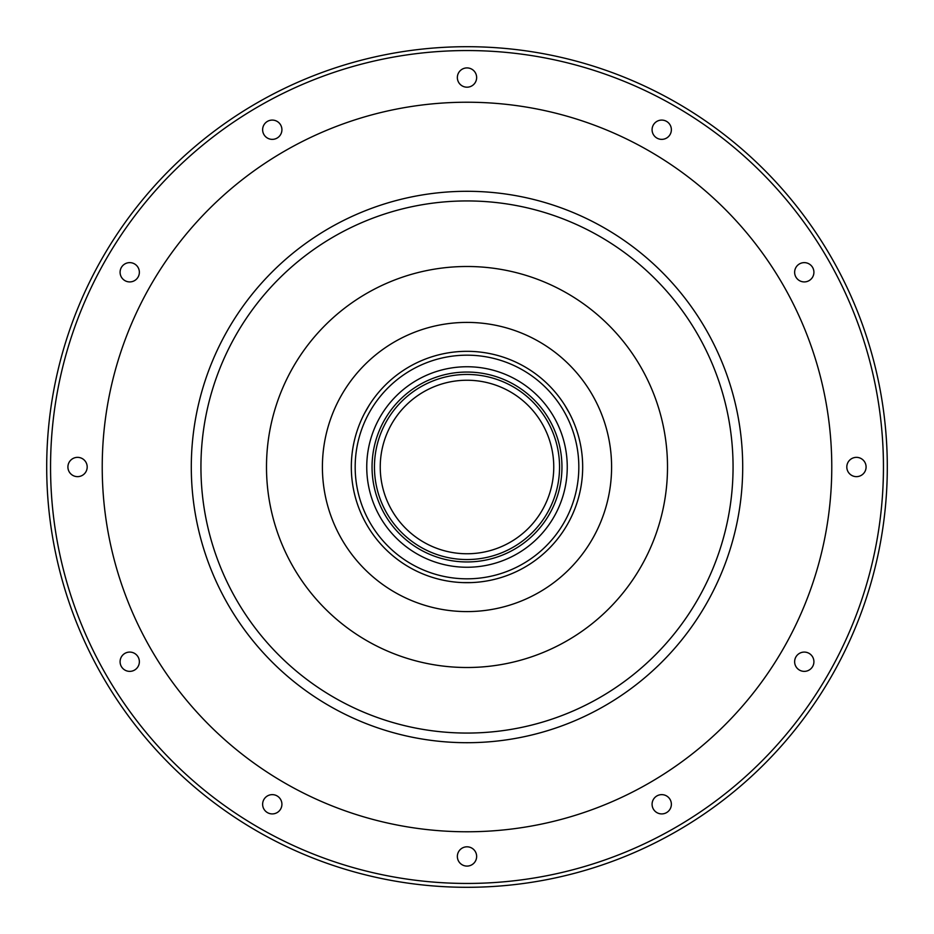 <?xml version="1.0" encoding="UTF-8"?>
<svg xmlns="http://www.w3.org/2000/svg" width="934" height="934" viewBox="0 0 934 934"><rect width="100%" height="100%" fill="white"/><g stroke="black" fill="none" stroke-linecap="round" stroke-linejoin="round"><path stroke-width="1.4" d="M611.595 467A144.595 144.595 0 0 1 467 611.595A144.595 144.595 0 0 1 322.405 467A144.595 144.595 0 0 1 467 322.405A144.595 144.595 0 0 1 611.595 467M733.062 467A266.062 266.062 0 0 1 467 733.062A266.062 266.062 0 0 1 200.938 467A266.062 266.062 0 0 1 467 200.938A266.062 266.062 0 0 1 733.062 467M667.506 467A200.506 200.506 0 0 1 467 667.506A200.506 200.506 0 0 1 266.494 467A200.506 200.506 0 0 1 467 266.494A200.506 200.506 0 0 1 667.506 467M564.685 405.041L569.506 413.388L564.685 405.041M364.493 413.388L369.315 405.041L364.493 413.388M471.448 582.594L462.552 582.594M476.644 856.455A9.644 9.644 0 0 0 467 846.811A9.644 9.644 0 0 0 457.356 856.455A9.644 9.644 0 0 0 467 866.087A9.644 9.644 0 0 0 476.644 856.455M671.371 804.279A9.644 9.644 0 0 0 661.727 794.636A9.644 9.644 0 0 0 652.084 804.279A9.644 9.644 0 0 0 661.727 813.911A9.644 9.644 0 0 0 671.371 804.279M813.911 661.727A9.644 9.644 0 0 0 804.279 652.084A9.644 9.644 0 0 0 794.636 661.727A9.644 9.644 0 0 0 804.279 671.371A9.644 9.644 0 0 0 813.911 661.727M866.087 467A9.644 9.644 0 0 0 856.455 457.356A9.644 9.644 0 0 0 846.811 467A9.644 9.644 0 0 0 856.455 476.644A9.644 9.644 0 0 0 866.087 467M813.911 272.273A9.644 9.644 0 0 0 804.279 262.629A9.644 9.644 0 0 0 794.636 272.273A9.644 9.644 0 0 0 804.279 281.916A9.644 9.644 0 0 0 813.911 272.273M671.371 129.721A9.644 9.644 0 0 0 661.727 120.089A9.644 9.644 0 0 0 652.084 129.721A9.644 9.644 0 0 0 661.727 139.364A9.644 9.644 0 0 0 671.371 129.721M476.644 77.545A9.644 9.644 0 0 0 467 67.913A9.644 9.644 0 0 0 457.356 77.545A9.644 9.644 0 0 0 467 87.189A9.644 9.644 0 0 0 476.644 77.545M281.916 129.721A9.644 9.644 0 0 0 272.273 120.089A9.644 9.644 0 0 0 262.629 129.721A9.644 9.644 0 0 0 272.273 139.364A9.644 9.644 0 0 0 281.916 129.721M139.364 272.273A9.644 9.644 0 0 0 129.721 262.629A9.644 9.644 0 0 0 120.089 272.273A9.644 9.644 0 0 0 129.721 281.916A9.644 9.644 0 0 0 139.364 272.273M87.189 467A9.644 9.644 0 0 0 77.545 457.356A9.644 9.644 0 0 0 67.913 467A9.644 9.644 0 0 0 77.545 476.644A9.644 9.644 0 0 0 87.189 467M139.364 661.727A9.644 9.644 0 0 0 129.721 652.084A9.644 9.644 0 0 0 120.089 661.727A9.644 9.644 0 0 0 129.721 671.371A9.644 9.644 0 0 0 139.364 661.727M50.553 467A416.447 416.447 0 0 0 467 883.447A416.447 416.447 0 0 0 883.447 467A416.447 416.447 0 0 0 467 50.553A416.447 416.447 0 0 0 50.553 467M887.3 467A420.3 420.3 0 0 1 467 887.3A420.3 420.3 0 0 1 46.7 467A420.3 420.3 0 0 1 467 46.7A420.3 420.3 0 0 1 887.3 467M281.916 804.279A9.644 9.644 0 0 0 272.273 794.636A9.644 9.644 0 0 0 262.629 804.279A9.644 9.644 0 0 0 272.273 813.911A9.644 9.644 0 0 0 281.916 804.279M742.705 467A275.705 275.705 0 0 1 467 742.705A275.705 275.705 0 0 1 191.295 467A275.705 275.705 0 0 1 467 191.295A275.705 275.705 0 0 1 742.705 467M831.774 467A364.774 364.774 0 0 1 467 831.774A364.774 364.774 0 0 1 102.226 467A364.774 364.774 0 0 1 467 102.226A364.774 364.774 0 0 1 831.774 467M366.747 467A100.253 100.253 0 0 1 467 366.747A100.253 100.253 0 0 1 567.253 467A100.253 100.253 0 0 1 467 567.253A100.253 100.253 0 0 1 366.747 467M374.452 467A92.548 92.548 0 0 1 467 374.452A92.548 92.548 0 0 1 559.548 467A92.548 92.548 0 0 1 467 559.548A92.548 92.548 0 0 1 374.452 467M380.243 467A86.757 86.757 0 0 1 467 380.243A86.757 86.757 0 0 1 553.757 467A86.757 86.757 0 0 1 467 553.757A86.757 86.757 0 0 1 380.243 467M582.676 467A115.676 115.676 0 0 1 467 582.676A115.676 115.676 0 0 1 351.324 467A115.676 115.676 0 0 1 467 351.324A115.676 115.676 0 0 1 582.676 467M578.823 467A111.823 111.823 0 0 1 467 578.823A111.823 111.823 0 0 1 355.177 467A111.823 111.823 0 0 1 467 355.177A111.823 111.823 0 0 1 578.823 467M372.047 467A94.953 94.953 0 0 1 467 372.047A94.953 94.953 0 0 1 561.953 467A94.953 94.953 0 0 1 467 561.953A94.953 94.953 0 0 1 372.047 467"/></g></svg>
